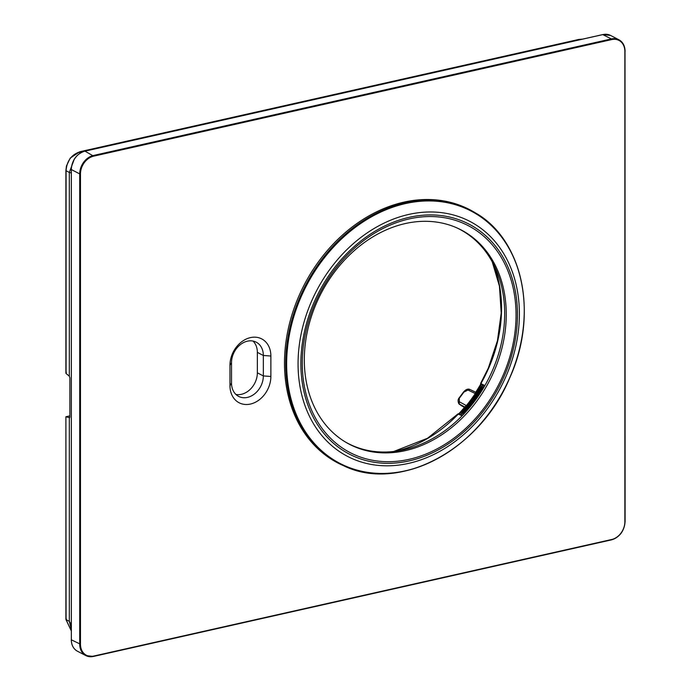 <?xml version="1.0" encoding="UTF-8"?>
<svg xmlns="http://www.w3.org/2000/svg" width="691" height="691" viewBox="0 0 691 691"><rect width="100%" height="100%" fill="white"/><g stroke="black" fill="none" stroke-linecap="round" stroke-linejoin="round"><path stroke-width="1.04" d="M253.001 341.052A19.037 14.943 117.5 0 1 257.354 352.375L257.354 372.82L263.34 375.93A19.037 14.943 117.5 0 1 254.962 393.576A19.037 14.943 117.5 0 1 238.654 396.401A19.037 14.943 117.5 0 1 231.528 383.09L231.528 362.645L229.973 365.219A24.479 19.218 -62.5 0 1 250.418 337.614A24.479 19.218 -62.5 0 1 270.872 356.012L270.872 376.465A24.479 19.218 -62.5 0 1 250.418 404.062A24.479 19.218 -62.5 0 1 229.973 385.664L229.973 365.219M235.89 394.414A19.037 14.943 117.5 0 0 257.354 372.82M257.354 352.375L263.34 355.485A19.037 14.943 117.5 0 0 256.214 342.175A19.037 14.943 117.5 0 0 239.907 344.999A19.037 14.943 117.5 0 0 231.528 362.645M270.872 356.012L263.34 355.485L263.34 375.93L270.872 376.465M71.251 629.052L69.316 621.347L69.316 417.614L65.895 416.768L66.388 416.984L65.895 416.768L66.068 619.62L66.388 619.11L66.068 619.62L71.259 630.814M66.388 372.345L65.895 373.14M69.722 417.701L69.869 417.027L69.316 417.614M69.869 417.027L69.869 377.856L69.316 376.18L66.068 373.468L66.077 170.323M69.316 376.18L69.316 172.448L71.259 172.992M74.291 159.146L69.316 172.448L66.068 170.729C66.837 160.882 71.519 154.559 80.121 151.761L79.525 152.478L80.121 151.761L579.749 39.758M434.293 460.318A142.717 112.028 -62.5 0 1 343.6 465.725L342.399 465.181A142.787 112.089 -62.5 0 1 299.108 295.558A142.787 112.089 -62.5 0 1 473.983 212.042L475.114 212.716A142.717 112.028 -62.5 0 1 522.802 290.056M484.892 385.552L480.901 383.816A128.094 100.549 -62.5 0 1 475.728 392.255L475.296 393.55A126.738 99.495 -62.5 0 1 466.373 405.6A126.738 99.495 -62.5 0 1 458.893 414.116M492.882 263.055A126.712 99.469 -62.5 0 1 488.597 368.303A126.712 99.469 -62.5 0 1 480.945 383.531L481.377 383.755A126.738 99.495 -62.5 0 1 475.33 393.533M462.124 415.775L458.409 414.177M475.926 392.367L469.742 389.379C467.79 388.636 465.725 389.508 463.54 391.996L459.282 397.731L459.325 401.765L466.373 405.6L464.87 406.904A128.094 100.549 -62.5 0 1 458.608 413.969M345.146 441.86A120.761 94.797 117.5 0 0 492.32 370.808A120.761 94.797 117.5 0 0 456.475 227.702M493.884 371.611A120.856 94.874 117.5 0 0 457.243 228.039A120.856 94.874 117.5 0 0 316.685 302.598A120.856 94.874 117.5 0 0 345.871 442.292A120.856 94.874 117.5 0 0 493.884 371.611M502.953 375.654A127.921 100.42 117.5 0 0 460.405 222.096A127.921 100.42 117.5 0 0 315.381 302.598A127.921 100.42 117.5 0 0 357.938 456.146A127.921 100.42 117.5 0 0 502.953 375.654M472.834 403.518A126.859 99.59 117.5 0 0 484.762 385.543L484.857 385.621M484.762 385.543L484.512 385.414A126.859 99.59 -62.5 0 1 462.063 415.74L484.503 385.405M460.56 414.971A126.859 99.59 -62.5 0 0 483.018 384.637L484.737 385.759M481.377 383.755L483.242 384.982M475.296 393.55L467.997 390.052L463.86 392.099A127.04 99.729 -62.5 0 1 459.619 397.817M458.694 403.535L459.204 403.941L459.325 401.765M464.464 407.388L459.204 403.941L465.008 407.111M93.57 656.381L611.682 539.498L93.648 656.079A15.772 12.386 -62.5 0 1 80.476 644.219L71.346 639.814L71.346 169.554L79.715 173.899L79.715 644.167A16.316 12.809 -62.5 0 0 85.822 655.578L77.452 651.224A16.316 12.809 -62.5 0 1 71.346 639.814L71.346 169.554A16.316 12.809 117.5 0 1 84.976 151.148L93.648 156.166A15.772 12.386 -62.5 0 0 80.476 173.959L80.476 644.219M625.018 51.393L625.105 521.55C624.293 531.025 619.758 537.132 611.5 539.87L93.466 656.45L85.822 655.578A16.316 12.809 -62.5 0 0 93.354 656.433L93.648 656.079M80.476 173.959L79.715 173.899A16.316 12.809 -62.5 0 1 93.354 155.501L611.38 38.921A16.316 12.809 -62.5 0 1 618.911 39.776A16.316 12.809 -62.5 0 1 625.018 51.186L625.105 51.289C624.949 45.839 622.885 41.996 618.911 39.776L610.533 35.422A16.316 12.809 -62.5 0 0 603.01 34.567L84.76 151.199M602.794 34.619L611.38 38.921L611.682 39.586L93.648 156.166M611.682 39.586A15.772 12.386 -62.5 0 1 624.863 51.445L624.863 521.705A15.772 12.386 -62.5 0 1 611.682 539.498M624.863 51.445L624.863 521.705M625.01 521.653A16.316 12.809 -62.5 0 1 611.604 539.801M71.346 639.607L71.259 639.711C71.415 645.161 73.479 649.004 77.452 651.224M71.501 169.295L71.259 169.45C72.071 159.975 76.606 153.868 84.855 151.13L602.889 34.55L610.533 35.422M229.973 385.664L231.528 383.09M69.869 415.861L65.913 416.751L69.869 415.878M578.73 39.551A1.088 0.561 77.3 0 1 578.92 39.422L578.92 39.422A1.088 0.561 77.3 0 1 579.153 39.456L582.496 39.137M66.068 619.62L69.316 621.347L71.259 624.638M80.121 151.761L81.4 152.409M301.207 296.586A142.199 111.622 -62.5 0 1 462.4 207.11A142.199 111.622 -62.5 0 1 509.699 377.796A142.199 111.622 -62.5 0 1 348.497 467.271A142.199 111.622 -62.5 0 1 301.207 296.586M311.624 301.077A132.456 103.978 -62.5 0 1 461.778 217.725A132.456 103.978 -62.5 0 1 505.838 376.716A132.456 103.978 -62.5 0 1 355.675 460.068A132.456 103.978 -62.5 0 1 311.624 301.077M300.335 296.189A142.717 112.028 -62.5 0 1 475.114 212.716C523.018 239.483 538.686 314.612 509.768 377.804C479.969 450.048 399.061 493.003 343.6 465.725A142.717 112.028 -62.5 0 1 300.335 296.189M458.453 413.892A126.712 99.469 -62.5 0 1 395.002 451.353M314.146 302.114A129.614 101.75 -62.5 0 1 461.078 220.55A129.614 101.75 -62.5 0 1 504.197 376.137A129.614 101.75 -62.5 0 1 357.256 457.692A129.614 101.75 -62.5 0 1 314.146 302.114M484.244 385.5A127.861 100.376 -62.5 0 1 461.933 415.671M460.802 415.092A126.859 99.59 117.5 0 0 483.268 384.766M482.75 384.723A127.861 100.376 -62.5 0 1 460.431 414.902M459.299 414.324A126.859 99.59 117.5 0 0 481.774 383.989M481.575 383.859A126.738 99.495 -62.5 0 1 459.092 414.22M469.915 389.482L467.997 390.052M464.43 407.431L460.698 405.263M65.895 416.777L65.895 619.421L71.259 630.823M582.625 39.111L578.92 39.422L79.888 151.726L70.257 158.058L66.431 165.987L65.895 170.522L65.895 373.166M480.616 383.436L488.312 368.122L497.434 340.784L501.208 312.988L499.446 286.221L492.251 261.872M393.68 451.508L427.556 438.241L458.124 413.797M483.009 384.628L460.543 414.963M459.282 397.731C457.934 399.13 457.753 401.074 458.72 403.561L459.662 404.572M469.742 389.379L475.771 392.272"/></g></svg>
